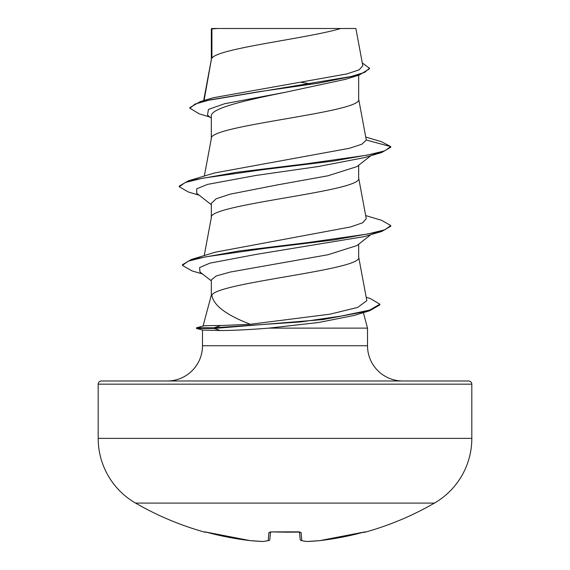 <?xml version="1.0" encoding="UTF-8"?>
<svg xmlns="http://www.w3.org/2000/svg" width="570" height="570" viewBox="0 0 570 570"><rect width="100%" height="100%" fill="white"/><g stroke="black" fill="none" stroke-linecap="round" stroke-linejoin="round"><path stroke-width="0.85" d="M205.179 531.924A1.589 1.582 -157.5 0 1 204.73 531.867L207.786 532.544A298.773 297.633 0 0 0 250.18 540.624A298.894 275.096 -77.1 0 0 262.87 541.493A298.894 113.95 -84.6 0 0 268.214 540.624L268.919 532.544L272.075 531.867A296.742 274.156 0 0 0 297.925 531.867L301.081 532.544L301.786 540.624A298.894 113.95 84.6 0 0 307.13 541.493A298.894 275.096 77.1 0 0 319.82 540.624A1.589 0.613 84.7 0 1 319.784 540.631A1.589 1.589 0 0 0 319.82 540.631L319.82 540.624A298.773 297.633 0 0 0 362.214 532.544L365.384 532.124A1.589 1.589 0 0 1 364.28 532.031M204.73 531.867L204.616 532.124A298.908 298.908 0 0 1 135.546 503.089L434.454 503.089A74.727 74.727 0 0 0 471.818 438.373L471.818 384.166L98.183 384.166L98.183 438.373L471.818 438.373M135.546 503.089A74.727 74.727 0 0 1 98.183 438.373M365.384 532.124A298.908 298.908 0 0 0 434.454 503.089M366.197 297.291L370.365 298.552L379.855 304.195L379.855 304.857L369.695 310.743L353.991 315.481L318.48 322.52L268.912 328.12C249.09 329.709 232.866 330.514 220.234 330.522L202.649 330.087L196.529 328.448L196.529 327.786L214.156 327.786L220.782 325.527L250.308 324.28C226.176 315.011 213.358 305.292 211.855 295.125L211.328 295.125L203.048 326.04M471.818 384.166A3.171 3.171 0 0 0 468.647 380.988L101.353 380.988A3.171 3.171 0 0 0 98.183 384.166M402.762 380.988A35.247 35.247 0 0 1 367.507 345.741L202.493 345.741A35.247 35.247 0 0 1 167.238 380.988M203.034 326.09C203.319 325.727 209.24 325.534 220.782 325.527M363.361 312.631L367.507 328.12L367.507 345.741M202.493 330.044L202.493 345.741M268.912 328.12L367.507 328.12M356.906 245.577L327.964 254.74L230.216 272.047L216.215 275.958L211.328 279.863L211.328 295.125M358.673 244.195L358.673 257.148C363.382 269.81 217.854 282.471 211.855 295.125M211.912 28.913L217.826 28.5L340.753 28.5C307.964 38.39 218.046 48.286 211.912 58.176L211.912 28.913L211.328 28.913L211.328 59.558M204.074 100.498L211.328 59.757M209.988 117.107L199.229 113.815L189.888 108.236L195.026 104.075L209.724 99.914L259.763 91.592L317.811 83.27L359.406 74.948L345.826 79.251L285 92.347C245.449 100.327 210.394 108.236 211.328 116.187L211.328 138.517M358.673 75.176L358.673 99.237C363.225 112.397 206.775 125.55 211.328 138.71M370.842 155.71L356.913 166.618L327.907 175.795L277.013 184.972L230.13 194.171L216.194 198.759L211.328 203.347L211.328 217.469M358.673 165.243L358.673 178.189C363.225 191.349 206.775 204.509 211.328 217.669M301.302 82.301L309.866 83.819M189.888 108.236L189.888 107.58L200.141 101.667L213.216 97.748L346.966 73.893L359.129 69.839L362.826 65.764L355.88 28.5M340.753 28.5L355.872 28.5M211.328 118.168L207.494 115.133L208.435 109.44L224.559 103.74L285 92.347M359.406 74.948L369.431 68.82L369.431 68.158L362.306 62.935M211.328 29.982L211.741 28.5L217.826 28.5M211.328 204.715L196.75 193.308L196.657 188.848L207.58 184.388L255.837 175.467L318.195 166.54L364.501 157.619L381.665 152.511L390.749 147.267L390.749 146.611L381.38 141.652L365.762 137.064M200.141 101.667L350.97 76.537L364.722 72.347L369.431 68.158M366.289 140.056L361.964 144.174L349.474 148.278L214.598 172.959L188.335 180.84L236.885 172.283L306.909 163.725L367.158 155.168L384.672 150.886L390.749 146.611L366.289 140.056L358.63 98.838M250.308 324.28L330.13 314.156L357.668 307.415L366.824 300.675L358.63 256.749M365.676 215.574L381.665 220.319L390.749 225.563L384.793 229.803L367.607 234.042L308.306 242.514L238.987 250.985L191.406 259.464L215.432 252.154L350.757 226.91L362.655 222.777L366.246 218.652L358.63 177.79M390.749 225.563L390.749 226.226L381.665 231.47L364.501 236.571L256.735 254.291L209.853 263.155L199.607 267.579L199.97 272.011L211.328 280.86M381.665 152.511L333.108 161.068L263.084 169.632L202.842 178.189L185.321 182.464L179.251 186.746L188.335 191.99L199.158 195.189M381.665 231.47L333.678 239.956L264.33 248.435L205.171 256.92L188.228 261.16L182.407 265.399L191.969 270.885L202.528 273.999M369.695 310.743L322.834 319.592L214.156 328.448L214.156 327.786L301.117 321.893L341.622 315.994L369.666 310.094L379.855 304.195M188.335 180.84L179.251 186.091L179.251 186.746M191.406 259.464L182.407 264.744L182.407 265.399M196.529 328.448L214.156 328.448L220.234 330.522M299.492 531.995L300.119 539.192A1.589 1.575 175 0 0 300.119 539.206A1.589 1.589 0 0 0 301.359 540.602A1.589 1.454 102.5 0 1 301.01 540.474M270.508 531.995L269.881 539.192A1.589 1.575 5 0 1 268.214 540.624A1.589 1.454 77.5 0 0 268.99 540.474M205.186 531.917L250.18 540.631A1.589 1.589 0 0 0 250.216 540.631L262.92 541.5A1.589 0.613 92.5 0 0 262.955 541.5M250.216 540.631A1.589 0.613 95.3 0 1 250.18 540.624L207.786 532.544M263.155 541.493A1.589 1.461 84.1 0 1 262.87 541.493A1.589 0.613 92.5 0 0 262.92 541.5A1.589 1.589 0 0 0 263.155 541.493L268.641 540.602A1.589 1.589 0 0 0 269.881 539.206A1.589 1.589 0 0 1 268.641 540.602M268.919 532.544A1.589 1.532 5 0 0 270.273 531.938M272.075 531.867L297.911 531.867M297.925 531.867L299.77 531.945M301.081 532.544A1.589 1.532 175 0 1 299.727 531.938M301.359 540.602L306.845 541.493A1.589 1.589 0 0 0 307.08 541.5A1.589 0.613 87.5 0 0 307.13 541.493A1.589 1.461 95.9 0 1 306.845 541.493L301.359 540.602A1.589 1.454 102.5 0 0 301.786 540.624A1.589 1.575 175 0 1 300.119 539.206M319.784 540.631L307.08 541.5A1.589 0.613 87.5 0 1 307.045 541.5M365.27 531.867A1.589 1.582 157.5 0 1 364.821 531.924M204.217 255.617L211.37 217.27M204.324 176.094L211.37 138.311M203.668 100.619L211.37 59.358M370.842 234.669L356.913 245.577M203.226 325.997L196.529 327.786M204.616 532.124L206.525 532.223M270.23 531.945L272.04 531.924M285 532.18L299.984 532.116M363.86 532.131L319.82 540.631L364.814 531.917"/></g></svg>
